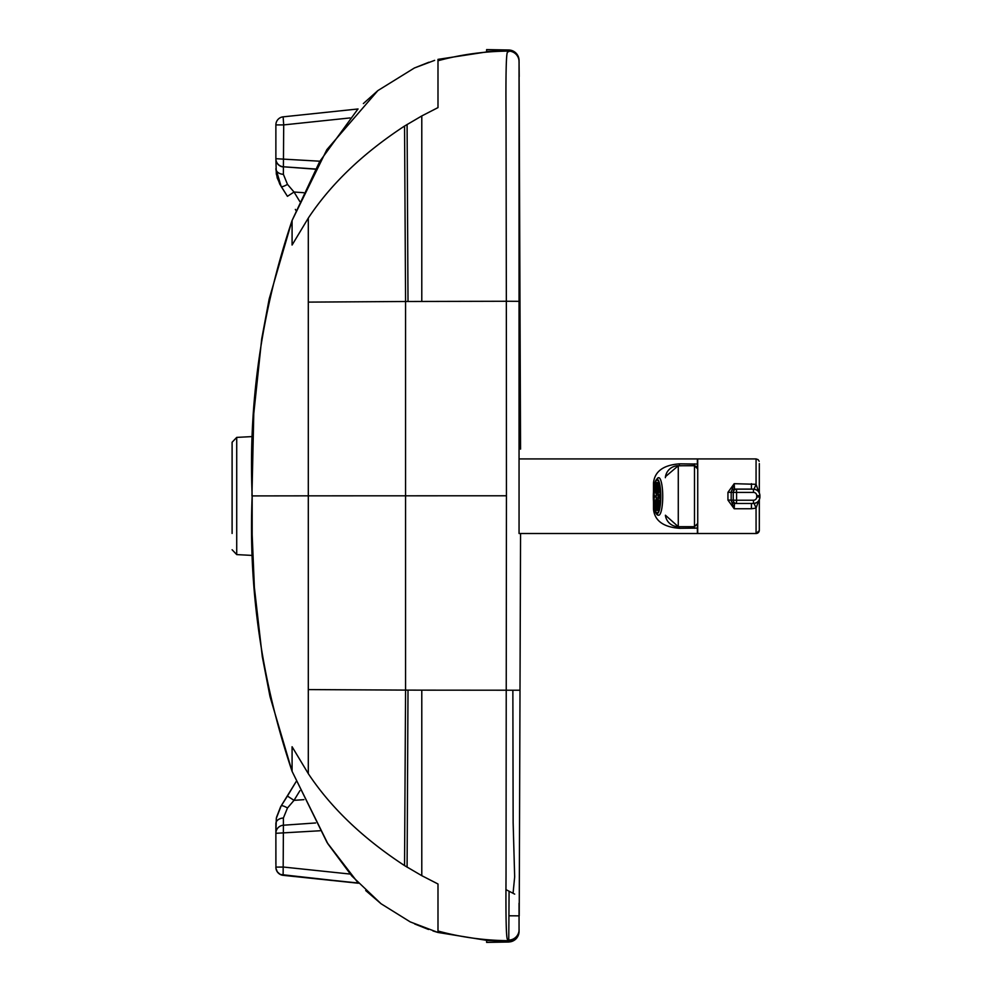 <?xml version="1.0" encoding="UTF-8"?>
<svg xmlns="http://www.w3.org/2000/svg" width="992" height="992" viewBox="0 0 992 992"><rect width="100%" height="100%" fill="white"/><g stroke="black" fill="none" stroke-linecap="round" stroke-linejoin="round"><path stroke-width="1.49" d="M519.052 90.421L519.052 495.789L519.052 60.524L520.552 449.14L519.052 76.582M519.052 903.228L519.052 931.476C518.456 937.8 515.009 941.309 508.698 942.016L486.626 942.4L486.626 940.342L437.993 932.468L432.983 930.955M519.213 915.852L520.552 533.51L519.213 915.852L508.933 915.79L509.082 891.238M513.075 893.234L514.662 876.891L513.137 822.666L512.864 690.296M519.052 931.426A10.54 10.54 180 0 1 508.698 941.966L486.626 942.35L486.626 940.999M519.052 930.732A10.54 10.54 180 0 1 508.276 941.259L508.698 941.966M365.701 890.543L381.077 903.762L351.838 875.998L327.918 843.857L292.082 771.354C261.603 680.735 248.298 588.926 252.166 495.913L308.301 495.839L308.301 302.114L405.567 301.494L405.567 690.097L308.301 689.589L308.301 495.839L506.441 495.777L506.032 876.246C505.734 914.649 506.143 935.555 507.259 938.965L508.276 941.259L486.626 940.428M519.052 930.149A10.54 10.54 180 0 1 508.102 940.676A10.54 10.54 180 0 0 519.052 930.149M519.002 931.066A10.54 10.54 6.7 0 1 508.76 940.094L508.933 915.79M421.786 875.676L404.55 865.582L405.567 690.097A416.206 2.542 -0 0 0 408.01 690.11L421.786 690.147L421.786 875.676L437.993 883.996L437.993 932.468L410.242 921.903L381.077 903.762M421.786 690.147L519.052 690.221M404.55 865.582C363.072 838.463 330.993 807.823 308.301 773.661L292.082 746.74L292.082 771.354L327.062 842.53L358.112 882.917M308.301 689.589L308.301 773.661M283.129 116.845L283.7 124.905L275.875 124.918A8.11 8.11 180 0 1 283.129 116.845L358.062 108.971L283.129 116.845A8.11 8.11 0 0 0 275.875 124.918L275.875 158.856A8.11 8.11 0 0 0 283.414 166.954L283.39 174.332L287.482 184.376L294.029 192.026L303.676 192.696M283.414 825.381L283.39 818.016L287.482 807.984L294.029 800.346L299.906 790.686M350.015 117.936L283.7 124.905L283.414 166.78A8.11 8.11 0 0 1 275.875 158.695L276.322 174.096L279.756 184.103L287.432 196.317L294.029 192.026L299.77 201.45M287.432 196.317L281.133 186.422A8.11 1.798 -33.1 0 0 287.482 184.376M275.875 168.727L281.133 186.422L277.214 177.952L275.875 168.714A8.11 5.642 -0 0 0 283.39 174.332M486.626 51.944L437.993 59.371M292.07 771.354L269.998 696.558L262.297 656.654L254.374 587.413L252.179 534.7L252.166 495.913C248.298 402.901 261.603 311.091 292.082 220.472L326.839 149.668L377.853 90.607L414.396 67.989L434.632 60.363M275.875 833.478L276.322 818.276L281.133 805.95L296.112 781.646L287.432 796.068L294.029 800.346L303.912 799.651M421.786 301.444L421.786 115.94L404.55 126.046L405.567 301.494A416.194 3.038 0 0 1 408.01 301.494L506.342 301.258L506.032 115.32C505.734 76.917 506.143 56.048 507.259 52.688L508.698 49.997L486.626 49.6L486.626 51.361M308.301 302.114L308.301 218.079L292.082 245.036L292.082 220.472L319.684 161.535L357.653 109.405M275.875 867.268L275.875 867.268A8.11 8.11 0 0 0 283.129 875.328L283.414 825.22L315.592 822.963L283.414 825.22A8.11 8.11 0 0 0 275.875 833.305L319.957 830.763M404.55 126.046C363.072 153.19 330.993 183.867 308.301 218.079M421.786 115.94L437.993 107.607L437.993 59.359M232.103 533.46L232.103 442.246L236.716 437.398L252.7 436.554M275.875 823.633L275.875 864.02M283.129 875.328L358.422 883.24L280.265 874.473L277.314 871.869L275.937 868.298L275.875 833.305A8.11 8.11 180 0 1 283.414 825.22M280.637 806.744L276.47 817.458M508.698 51.745L508.698 49.984C515.009 50.691 518.456 54.2 519.052 60.524A10.54 10.54 180 0 0 508.698 49.997L486.626 49.6L486.626 51.46L508.276 50.58A10.54 10.54 180 0 1 519.052 61.12M287.432 796.068L281.133 805.95A8.11 1.798 33.1 0 1 287.482 807.984M275.875 823.645A8.11 5.642 0 0 1 283.39 818.016M506.441 495.777L506.342 301.258L519.052 301.332M508.102 51.1A10.54 10.54 180 0 1 519.052 61.628A10.54 10.54 180 0 0 508.102 51.1C484.183 51.336 460.809 54.56 437.993 60.748M657.138 479.31A17.149 3.658 90 0 1 660.796 496.459A17.149 3.658 90 0 1 657.15 513.596A17.149 3.658 90 0 1 657.138 513.596A17.149 3.658 90 0 1 653.48 496.446A17.149 3.658 90 0 1 657.138 479.31L657.138 479.31A17.149 3.658 90 0 1 660.796 496.471A17.149 3.658 90 0 1 657.138 513.596A1.624 1.587 90.4 0 0 658.725 515.22L658.725 515.22A18.761 4.005 -90 0 0 662.73 496.459A18.761 4.005 -90 0 0 658.725 477.685A1.624 1.587 90.4 0 0 657.138 479.31A1.624 1.587 -89.6 0 1 658.725 477.685A18.761 4.005 90 0 1 662.73 496.459A18.761 4.005 90 0 1 658.725 515.22L658.713 515.22A1.624 1.587 -89.6 0 1 657.138 513.596A17.149 3.658 90 0 1 653.48 496.434A17.149 3.658 90 0 1 657.138 479.31A17.149 3.658 -90 0 0 653.48 496.434A17.149 3.658 -90 0 0 657.138 513.596A17.149 3.658 -90 0 0 660.796 496.471A17.149 3.658 -90 0 0 657.138 479.31M657.87 494.698A3.856 0.818 90 0 1 657.956 495.802L660.114 495.814A13.938 2.976 90 0 0 659.618 488.758L657.87 494.698L660.089 494.698M660.114 495.802L657.956 495.802M660.089 498.158L657.882 498.158L659.63 504.122A13.938 2.976 90 0 0 660.114 497.066L657.956 497.054A3.856 0.818 90 0 1 657.882 498.158M657.51 493.012A3.856 0.818 90 0 1 657.708 493.694L659.457 487.754A13.938 2.976 90 0 0 658.18 483.402L657.919 493.012M657.932 499.869L658.192 509.504A13.938 2.976 90 0 0 659.469 505.126L657.721 499.174A3.856 0.818 90 0 1 657.522 499.869M657.274 500.266A3.856 0.818 90 0 1 657.138 500.315A3.856 0.818 90 0 1 657.026 500.266L656.357 509.888L657.932 509.888L657.274 500.266M657.014 492.64A3.856 0.818 90 0 1 657.138 492.59A3.856 0.818 90 0 1 657.262 492.627L657.919 483.017L656.344 483.017L657.014 492.64M656.555 493.731A3.856 0.818 90 0 1 656.754 493.036L656.084 483.402A13.938 2.976 90 0 0 654.807 487.766L656.555 493.731M654.819 505.151A13.938 2.976 90 0 0 656.096 509.504L656.766 499.894A3.856 0.818 90 0 1 656.568 499.212L654.819 505.151L656.406 505.151M656.332 495.851A3.856 0.818 90 0 1 656.406 494.748L654.658 488.783A13.938 2.976 90 0 0 654.162 495.839L656.332 495.851M656.406 498.207A3.856 0.818 90 0 1 656.332 497.104L654.174 497.091A13.938 2.976 90 0 0 654.658 504.147L656.406 498.207M656.332 495.839L654.162 495.839M656.394 487.766L654.807 487.766M656.344 483.017A13.938 2.976 90 0 1 657.138 482.509A13.938 2.976 90 0 1 657.919 483.017M657.944 509.888A13.938 2.976 90 0 1 657.138 510.396A13.938 2.976 90 0 1 656.357 509.888M758.706 491.908L756.053 484.307L734.204 483.687L727.942 492.342L727.942 500.092L734.204 508.747L731.178 500.427L731.178 492.007L734.204 483.687L734.489 489.068L751.428 489.068L751.428 483.687M751.428 503.465L751.428 508.747L756.053 508.127L758.682 500.749M753.957 503.44A8.11 0.856 -108.4 0 1 756.053 508.127L756.078 533.51A3.236 3.236 -163.9 0 0 759.314 530.261L759.302 499.695M753.821 489.18A8.11 0.856 108.4 0 0 756.053 484.307L756.078 458.924L697.711 458.924L697.698 468.497M697.698 523.937L697.711 533.51L756.078 533.51L759.289 530.621M727.942 492.342L731.253 492.305A3.236 3.236 -87 0 1 734.489 489.068L736.498 489.168A3.236 3.236 -87 0 0 733.249 492.416L733.249 500.216L736.585 500.228L736.585 492.416L731.253 492.305M727.942 500.092L731.253 500.117A3.236 3.236 93 0 0 734.328 503.353L736.324 503.465A3.236 3.236 -87 0 1 733.249 500.216L731.253 500.117M751.428 508.747L734.204 508.747L734.489 503.366M751.428 489.068L753.759 489.18A6.485 6.485 93 0 0 753.412 489.168L736.498 489.168L736.585 492.416L753.498 492.416L753.412 489.168L751.428 489.068M676.693 465.843L694.499 465.546L697.388 467.344L697.388 458.924L519.052 458.924L519.052 533.51L697.388 533.51L697.388 524.718M654.596 509.094A12.97 4.476 -0 0 0 653.48 509.07C654.596 520.639 663.239 527.05 679.408 528.302L697.388 528.104M697.388 464.033L679.408 463.847C663.251 465.087 654.608 471.51 653.48 483.104L653.48 494.165M694.499 463.847L694.499 526.678L678.28 526.678A12.97 12.97 0 0 1 665.396 515.22L678.28 526.678L678.28 465.744A12.97 12.97 180 0 0 665.359 477.685L665.446 476.892M654.757 483.092A12.97 4.563 0 0 1 653.48 483.104M679.408 463.847L679.408 465.744L694.499 465.744L697.736 468.757M697.736 523.206L697.736 468.98L694.499 465.744L697.736 468.98M697.388 458.924L697.388 462.669A35.018 35.018 0 0 1 697.698 462.743A35.018 35.018 180 0 0 697.388 462.669L697.698 462.743M697.388 530.497A35.018 35.018 180 0 0 697.698 530.41L697.388 533.51M657.138 480.116L657.138 480.116A16.331 3.484 -90 0 0 653.654 496.434A16.331 3.484 -90 0 0 657.138 512.79A16.331 3.484 -90 0 0 657.15 512.79A16.331 3.484 -90 0 0 660.622 496.459A16.331 3.484 -90 0 0 657.138 480.116A16.331 3.484 90 0 1 660.622 496.471A16.331 3.484 90 0 1 657.138 512.79A16.331 3.484 90 0 1 653.654 496.434A16.331 3.484 90 0 1 657.138 480.116M658.713 477.685A18.761 4.005 90 0 1 658.725 477.685A18.761 4.005 -90 0 0 658.713 477.685C651.025 480.252 652.042 516.237 658.713 515.22M508.698 940.676L508.698 940.614A10.54 10.54 -0 0 0 519.052 930.074A10.54 10.54 0 0 1 508.698 940.614L508.76 940.094M519.114 929.603A10.54 10.54 6.7 0 1 519.052 930.62L519.064 930.508M437.993 931.017C460.809 937.217 484.183 940.441 508.102 940.676M408.01 690.11L407.092 867.157M315.419 169.186L283.414 166.78L315.506 169.024M519.114 62.806A10.54 10.54 -6.1 0 0 519.052 61.789L519.076 62M350.164 874.064L283.7 867.07L275.875 867.082A8.11 8.11 0 0 0 283.129 875.142L358.224 883.029M252.712 555.446L236.716 554.602L236.716 437.398M275.875 158.695L319.87 161.212M408.01 301.494L407.092 124.459M759.302 492.937L759.314 463.586M736.498 503.465L753.412 503.465L736.498 503.465A3.236 3.236 -87 0 1 736.324 503.465A3.236 3.236 0 0 0 736.498 503.465L736.585 500.228L753.498 500.228L753.412 503.465A6.485 6.485 93 0 0 759.897 496.98L759.897 495.653A6.485 6.485 93 0 0 753.759 489.18C757.516 489.713 759.562 491.871 759.897 495.653L759.897 496.98L756.747 496.98A3.236 3.236 -87 0 1 753.498 500.228M753.498 492.416A3.236 3.236 -87 0 1 756.747 495.665L756.747 496.98M759.302 530.484L759.326 499.633L759.314 530.261M756.747 495.665L759.897 495.653M653.48 498.691L653.48 509.07M679.408 528.302L679.408 526.678L694.499 526.678L694.499 528.302M694.499 465.744L678.28 465.744L665.483 476.644M505.908 889.601L514.687 894.127M428.532 929.479L414.619 923.949M251.943 495.913L253.778 413.639L261.714 338.83L269.192 298.914L292.07 220.472M519.002 61.368L519.052 62.285M428.916 62.223L414.408 67.989M363.357 103.565L377.853 90.607M236.716 554.602L232.103 549.742M295.343 209.399L295.988 210.502M519.213 76.582L519.052 61.74M756.078 458.924L758.062 459.606L759.19 461.28M753.412 503.465C757.355 503.08 759.512 500.91 759.897 496.98M694.499 526.678L697.736 523.441"/></g></svg>
